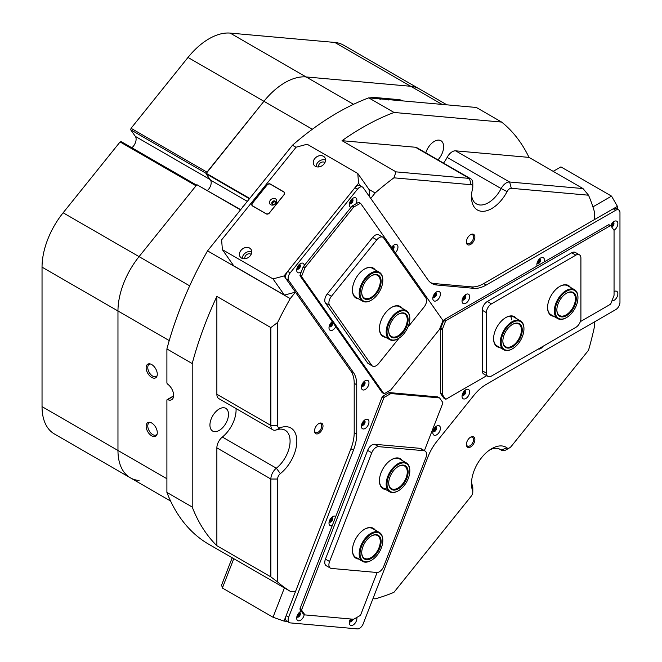 <?xml version="1.0" encoding="UTF-8"?>
<svg xmlns="http://www.w3.org/2000/svg" width="662" height="662" viewBox="0 0 662 662"><rect width="100%" height="100%" fill="white"/><g stroke="black" fill="none" stroke-linecap="round" stroke-linejoin="round"><path stroke-width="0.99" d="M242.606 207.256A1.192 0.687 -60 0 1 242.83 206.718A1.192 0.687 -60 0 1 243.599 206.031M157.126 434.115A7.042 4.063 60 0 1 156.265 434.951A7.042 4.063 60 0 1 152.74 434.603A7.042 4.063 60 0 1 148.147 428.397A7.042 4.063 60 0 1 149.223 422.761A7.042 4.063 60 0 1 150.382 422.43M157.126 375.66A7.042 4.063 60 0 1 156.265 376.496A7.042 4.063 60 0 1 152.74 376.148A7.042 4.063 60 0 1 148.147 369.942A7.042 4.063 60 0 1 149.223 364.307A7.042 4.063 60 0 1 150.382 363.976M470.632 437.143L470.632 437.143A5.999 3.459 120 0 0 466.387 444.483A5.999 3.459 120 0 0 470.632 446.933A5.999 3.459 120 0 0 474.869 439.593A5.999 3.459 120 0 0 470.632 437.143M466.404 444.086A5.073 2.929 120 0 0 467.438 446.056A5.073 2.929 120 0 0 469.979 445.799A5.073 2.929 120 0 0 473.289 441.331A5.073 2.929 120 0 0 472.511 437.268A5.073 2.929 120 0 0 470.293 437.359M470.632 234.654L470.632 234.654A5.999 3.459 120 0 0 466.387 242.002A5.999 3.459 120 0 0 470.632 244.443A5.999 3.459 120 0 0 474.869 237.104A5.999 3.459 120 0 0 470.632 234.654M466.404 241.597A5.073 2.929 120 0 0 467.438 243.566A5.073 2.929 120 0 0 469.979 243.318A5.073 2.929 120 0 0 473.289 238.85A5.073 2.929 120 0 0 472.511 234.787A5.073 2.929 120 0 0 470.293 234.869M318.77 423.581L318.77 423.581A5.999 3.459 120 0 0 314.524 430.921A5.999 3.459 120 0 0 318.77 433.37A5.999 3.459 120 0 0 323.006 426.022A5.999 3.459 120 0 0 318.77 423.581M314.541 430.523A5.073 2.929 120 0 0 315.575 432.485A5.073 2.929 120 0 0 318.116 432.236A5.073 2.929 120 0 0 321.426 427.768A5.073 2.929 120 0 0 320.648 423.705A5.073 2.929 120 0 0 318.422 423.788M329.196 521.648A2.416 1.398 120 0 0 330.264 521.466A2.416 1.398 120 0 0 331.803 519.455A2.416 1.398 120 0 0 331.596 517.485M329.345 521.11A1.969 1.134 120 0 0 329.949 520.92A1.969 1.134 120 0 0 331.207 517.891M392.624 248.871A2.416 1.398 120 0 0 392.971 245.817M392.235 248.324A1.969 1.134 120 0 0 392.583 246.223M329.196 326.333A2.416 1.398 120 0 0 330.264 326.151A2.416 1.398 120 0 0 331.803 324.14A2.416 1.398 120 0 0 331.596 322.171M329.345 325.787A1.969 1.134 120 0 0 329.949 325.605A1.969 1.134 120 0 0 331.207 322.576M537.056 263.062A2.416 1.398 120 0 0 538.123 262.88A2.416 1.398 120 0 0 539.671 260.869A2.416 1.398 120 0 0 539.456 258.908M537.213 262.524A1.969 1.134 120 0 0 537.809 262.334A1.969 1.134 120 0 0 539.067 259.305M285.016 82.593A59.654 34.441 -60 0 1 306.109 76.941L410.73 86.283A59.654 34.441 -60 0 1 419.468 88.981A59.654 34.441 120 0 0 410.73 86.283L306.109 76.941A59.654 34.441 120 0 0 263.923 101.294A59.654 34.441 -60 0 1 285.016 82.593M372.946 598.68L375.139 598.87A256.533 148.106 120 0 0 393.898 592.374L471.112 496.318A4.775 2.756 120 0 0 472.8 491.974A4.775 2.756 120 0 0 472.61 490.79A28.64 16.533 -60 0 1 471.476 483.74A28.64 16.533 -60 0 1 491.725 448.662L491.725 448.662A28.64 16.533 -60 0 1 507.067 447.926A4.775 2.756 120 0 0 509.624 447.81L509.624 447.81A4.775 2.756 120 0 0 511.312 446.312L588.518 350.256A256.533 148.106 120 0 0 594.65 325.795L594.65 321.798M471.551 481.655A23.865 13.778 120 0 0 472.42 485.718A9.549 5.511 -60 0 1 472.8 488.076L472.8 491.974M506.248 449.755L509.624 447.81L506.248 449.755A9.549 5.511 -60 0 1 501.473 450.226A9.549 5.511 -60 0 1 501.134 450.003A23.865 13.778 120 0 0 500.282 449.432A23.865 13.778 120 0 0 489.954 449.771M471.551 194.802A23.865 13.778 120 0 0 476.417 203.904A23.865 13.778 120 0 0 501.134 188.579L447.14 157.399A9.549 5.511 -60 0 1 452.254 151.739A9.549 5.511 -60 0 1 455.63 150.837L509.624 182.009L583.007 188.571L529.012 157.391A256.533 148.106 120 0 0 501.647 122.081L394.055 112.466A256.533 148.106 120 0 0 342.039 140.692L396.033 171.863L469.424 178.417A9.549 5.511 -60 0 1 470.823 178.856A9.549 5.511 -60 0 1 472.8 183.225L472.8 187.123A4.775 2.756 120 0 0 471.112 184.715L393.898 177.821A256.533 148.106 120 0 0 375.139 192.981L370.753 198.435M507.067 191.591L501.134 188.579A9.549 5.511 -60 0 1 506.248 182.919A9.549 5.511 -60 0 1 509.624 182.009L511.312 188.306A4.775 2.756 120 0 0 507.067 191.591A28.64 16.533 -60 0 1 484.675 211.178A28.64 16.533 -60 0 1 471.476 196.879A28.64 16.533 -60 0 1 472.61 188.513A4.775 2.756 120 0 0 472.8 187.123M433.014 296.94A2.416 1.398 120 0 0 434.082 296.758A2.416 1.398 120 0 0 435.621 294.747A2.416 1.398 120 0 0 435.414 292.778M433.163 296.394A1.969 1.134 120 0 0 433.767 296.212A1.969 1.134 120 0 0 435.025 293.183M462.233 299.547A2.416 1.398 120 0 0 463.309 299.365A2.416 1.398 120 0 0 464.848 297.354A2.416 1.398 120 0 0 464.641 295.384M462.39 299.009A1.969 1.134 120 0 0 462.995 298.819A1.969 1.134 120 0 0 464.244 295.79M462.233 394.809A2.416 1.398 120 0 0 463.309 394.626A2.416 1.398 120 0 0 464.848 392.616A2.416 1.398 120 0 0 464.641 390.646M462.39 394.262A1.969 1.134 120 0 0 462.995 394.08A1.969 1.134 120 0 0 464.244 391.052M433.014 431.169A2.416 1.398 120 0 0 434.082 430.979A2.416 1.398 120 0 0 435.621 428.976A2.416 1.398 120 0 0 435.414 427.007M433.163 430.623A1.969 1.134 120 0 0 433.767 430.432A1.969 1.134 120 0 0 435.025 427.412M361.568 424.781A2.416 1.398 120 0 0 362.635 424.599A2.416 1.398 120 0 0 364.183 422.588A2.416 1.398 120 0 0 363.968 420.627M361.725 424.243A1.969 1.134 120 0 0 362.321 424.052A1.969 1.134 120 0 0 363.579 421.024M361.568 385.814A2.416 1.398 120 0 0 362.635 385.632A2.416 1.398 120 0 0 364.183 383.621A2.416 1.398 120 0 0 363.968 381.651M361.725 385.276A1.969 1.134 120 0 0 362.321 385.085A1.969 1.134 120 0 0 363.579 382.057M151.714 364.563A7.878 4.551 -120 0 0 149.728 363.835A7.878 4.551 -120 0 0 146.236 368.999A7.878 4.551 -120 0 0 151.714 377.431A7.878 4.551 -120 0 0 156.919 376.297A7.878 4.551 -120 0 0 151.714 364.563M151.714 423.018A7.878 4.551 -120 0 0 149.728 422.29A7.878 4.551 -120 0 0 146.236 427.453A7.878 4.551 -120 0 0 151.714 435.877A7.878 4.551 -120 0 0 156.919 434.752A7.878 4.551 -120 0 0 151.714 423.018M219.213 408.992A13.124 7.58 -60 0 1 225.775 408.338A13.124 7.58 -60 0 1 227.786 418.856A13.124 7.58 -60 0 1 219.213 430.424A13.124 7.58 -60 0 1 212.651 431.07A13.124 7.58 -60 0 1 210.64 420.552A13.124 7.58 -60 0 1 219.213 408.992M425.798 152.856A13.124 7.58 -60 0 1 434.355 141.354A13.124 7.58 -60 0 1 440.917 140.7A13.124 7.58 -60 0 1 437.946 159.873M169.24 340.591L42.037 267.15A59.654 34.441 -60 0 1 63.13 212.792L120.079 141.941L196.01 185.782L139.061 256.633A59.654 34.441 120 0 0 117.968 310.991L117.968 450.483A59.654 34.441 120 0 0 130.323 477.79A59.654 34.441 -60 0 1 117.968 450.483L117.968 310.991A59.654 34.441 -60 0 1 139.061 256.633L196.887 184.69L240.67 209.672M249.433 198.766L206.006 173.692L210.516 180.114A7.158 4.129 -60 0 1 207.421 190.474M206.006 173.692L263.923 101.294L206.974 172.145L131.043 128.304L130.728 129.818L135.371 136.413A7.754 4.477 -60 0 1 131.87 147.775M371.845 98.133L371.746 98.075A2.507 0.53 -158.8 0 1 370.943 97.306A2.507 0.53 -158.8 0 1 371.506 97.19L399.277 99.672A2.507 0.53 -158.8 0 1 402.579 100.831L402.678 100.889M375.139 192.981L368.999 189.431M296.03 147.303L292.463 145.243L207.554 250.865L290.237 298.603A256.533 148.106 120 0 0 277.61 322.485L277.61 425.434A4.775 2.756 120 0 0 280.357 427.677A28.64 16.533 -60 0 1 296.833 441.14A28.64 16.533 -60 0 1 280.357 473.62A4.775 2.756 120 0 0 277.61 479.031L277.61 581.981A256.533 148.106 120 0 0 290.237 591.29L295.426 591.754L284.031 621.105L273.017 617.241L222.391 588.013L221.605 585.059L232.188 557.776M360.393 185.84L358.564 183.233L357.77 173.461L307.151 144.233L296.129 147.187L221.605 239.901L222.391 249.673L273.017 278.901L284.031 275.946L295.426 292.149L290.237 298.603M290.237 591.29L207.554 543.552A256.533 148.106 -60 0 1 166.898 492.412L192.212 507.018A256.533 148.106 120 0 0 216.863 545.711L270.857 576.883L270.857 479.031A9.549 5.511 -60 0 1 276.352 468.208A23.865 13.778 120 0 0 289.335 447.305A23.865 13.778 120 0 0 285.14 430.217A23.865 13.778 120 0 0 276.352 429.919A9.549 5.511 -60 0 1 272.835 429.803A9.549 5.511 -60 0 1 270.857 425.434L270.857 327.582L216.863 296.411A256.533 148.106 120 0 0 192.212 363.562L192.212 507.018M553.192 171.35L560.904 166.898L611.531 196.126L617.431 206.354L594.65 219.503L594.65 212.585A256.533 148.106 120 0 0 588.518 195.207L511.312 188.306M206.097 173.237L249.715 198.418M240.505 209.871L196.887 184.69M393.898 177.821L396.033 171.863M292.463 145.243A256.533 148.106 -60 0 1 368.742 97.86L394.055 112.466M270.857 327.582L277.61 322.485M192.212 363.562L166.898 348.948A256.533 148.106 -60 0 1 207.554 250.865M277.61 581.981L270.857 576.883M583.007 188.571L588.518 195.207M368.742 97.86L476.334 107.467L501.647 122.081M277.61 479.031L270.857 479.031L216.863 447.86L216.863 545.711M216.863 447.86A9.549 5.511 -60 0 1 222.358 437.036L276.352 468.208L280.357 473.62M236.036 408.562A23.865 13.778 -60 0 1 222.358 437.036M272.835 429.803L218.841 398.632A9.549 5.511 -60 0 1 216.863 394.262L270.857 425.434L277.61 425.434M216.863 296.411L216.863 394.262M471.112 184.715L469.424 178.417L415.43 147.245L342.039 140.692M415.43 147.245A9.549 5.511 -60 0 1 416.82 147.676L470.823 178.856M447.14 157.399A23.865 13.778 -60 0 1 443.54 163.1M529.012 157.391L455.63 150.837M173.61 396.19L167.651 399.633A1.192 0.687 -120 0 0 167.147 399.625A1.192 0.687 -120 0 0 166.898 400.171L166.898 492.412M166.898 348.948L166.898 382.735A1.192 0.687 -120 0 0 167.651 384.142A9.549 5.511 -120 0 1 173.27 392.549A9.549 5.511 -120 0 1 171.673 399.716A9.549 5.511 -120 0 1 167.651 399.633M384.961 99.308L384.316 98.597L386.327 99.424M386.087 99.408L384.39 98.646L385.085 99.317M384.39 98.646L384.597 99.093M383.795 99.201L381.527 98.365L383.902 99.068L382.644 98.464L383.372 98.53L384.432 99.259M381.213 98.969L379.674 98.199L380.402 98.266L381.453 98.994M378.755 98.754L378.259 98.059L380.65 99.159M378.457 98.588L378.242 98.108M402.604 100.881L402.422 100.773A2.267 0.48 21.2 0 0 399.434 99.73L371.523 97.231A2.267 0.48 21.2 0 0 371.01 97.339A2.267 0.48 21.2 0 0 371.738 98.034L371.92 98.141M377.406 98.828L377.787 98.506L376.579 97.926L378.366 98.712M386.724 99.466L386.227 98.77L388.611 99.871M386.418 99.3L386.203 98.82M389.446 99.705L388.9 99.548M388.867 99.623L387.907 98.936L388.635 99.002L389.686 99.73M390.969 99.838L390.042 99.11L391.681 99.846L390.886 99.184L392.632 99.987M392.376 99.97L391.896 99.921M391.581 99.896L390.497 99.391L391.077 99.854M393.427 100.061L392.5 99.333L394.138 100.07L393.352 99.408L395.09 100.21M394.833 100.185L393.725 99.672L394.362 100.144M394.039 100.119L393.534 100.07M395.893 100.285L394.957 99.548L397.548 100.425M397.291 100.409L396.182 99.896L396.819 100.367M396.497 100.334L396 100.293M378.118 98.696L377.613 98.514M378.416 98.696L378.217 98.166M380.112 98.853L380.609 99.267M380.435 99.126L378.35 98.108L378.714 98.729M378.35 98.108L379.665 99.06M384.473 99.151L384.274 98.712M386.376 99.408L386.186 98.878M388.081 99.557L388.569 99.979M388.395 99.838L386.31 98.82L386.682 99.441M386.31 98.82L387.626 99.772M619.963 212.684A5.966 3.442 120 0 0 619.4 210.574A5.966 3.442 120 0 0 618.73 209.953A5.966 3.442 120 0 0 615.743 210.251L486.181 285.049A34.598 19.976 -60 0 1 473.951 288.334L436.937 285.024A34.598 19.976 -60 0 1 431.872 283.46A34.598 19.976 -60 0 1 427.983 279.852L363.198 187.694A5.966 3.442 120 0 0 362.528 187.073A5.966 3.442 120 0 0 357.439 189.233L290.221 272.86A5.966 3.442 120 0 0 288.673 280.407L353.458 372.565A34.598 19.976 -60 0 1 356.735 384.796L356.735 434.156A34.598 19.976 -60 0 1 353.458 450.168L288.673 617.133A5.966 3.442 120 0 0 289.344 622.628A5.966 3.442 120 0 0 290.221 622.892L357.439 628.9A5.966 3.442 120 0 0 363.198 623.786L427.983 456.83A34.598 19.976 -60 0 1 436.937 441.314L473.951 395.272A34.598 19.976 -60 0 1 486.181 384.423L615.743 309.617A5.966 3.442 120 0 0 619.963 302.319L619.963 212.684M361.882 389.215A5.37 3.103 120 0 0 367.071 387.824A5.37 3.103 120 0 0 368.461 381.031A5.37 3.103 120 0 0 365.167 380.741A5.37 3.103 120 0 0 361.369 387.311A5.37 3.103 120 0 0 361.882 389.215M361.551 385.888A2.623 1.514 120 0 0 361.618 386.004A2.623 1.514 120 0 0 361.915 386.277A2.623 1.514 120 0 0 364.357 385.052A2.623 1.514 120 0 0 364.836 381.999A2.623 1.514 120 0 0 364.539 381.726A2.623 1.514 120 0 0 364.026 381.602M361.659 386.045A2.623 1.514 120 0 0 363.926 384.457A2.623 1.514 120 0 0 364.249 381.66A2.623 1.514 120 0 0 364.216 381.618M361.882 428.182A5.37 3.103 120 0 0 367.071 426.791A5.37 3.103 120 0 0 368.461 419.998A5.37 3.103 120 0 0 365.167 419.708A5.37 3.103 120 0 0 361.369 426.278A5.37 3.103 120 0 0 361.882 428.182M361.551 424.855A2.623 1.514 120 0 0 361.618 424.971A2.623 1.514 120 0 0 361.915 425.244A2.623 1.514 120 0 0 364.357 424.019A2.623 1.514 120 0 0 364.836 420.966A2.623 1.514 120 0 0 364.539 420.693A2.623 1.514 120 0 0 364.026 420.577M361.659 425.012A2.623 1.514 120 0 0 363.926 423.423A2.623 1.514 120 0 0 364.249 420.627A2.623 1.514 120 0 0 364.216 420.585M613.98 230.268A5.37 3.103 120 0 0 617.323 226.181A5.37 3.103 120 0 0 617.348 221.745A5.37 3.103 120 0 0 614.055 221.456A5.37 3.103 120 0 0 610.712 225.709M611.721 227.041A2.623 1.514 120 0 0 613.616 225.121A2.623 1.514 120 0 0 613.724 222.722A2.623 1.514 120 0 0 613.434 222.449A2.623 1.514 120 0 0 612.913 222.324M611.398 226.586A2.623 1.514 120 0 0 613.103 224.6A2.623 1.514 120 0 0 613.136 222.374A2.623 1.514 120 0 0 613.103 222.333M611.928 300.838A5.37 3.103 120 0 0 616.645 297.701A5.37 3.103 120 0 0 617.348 291.892A5.37 3.103 120 0 0 614.055 291.594M544.189 261.937A5.37 3.103 120 0 0 543.949 258.279A5.37 3.103 120 0 0 540.655 257.99A5.37 3.103 120 0 0 536.857 264.56A5.37 3.103 120 0 0 537.122 266.016M537.039 263.137A2.623 1.514 120 0 0 537.105 263.253A2.623 1.514 120 0 0 537.403 263.526A2.623 1.514 120 0 0 539.844 262.301A2.623 1.514 120 0 0 540.324 259.247A2.623 1.514 120 0 0 540.027 258.974A2.623 1.514 120 0 0 539.505 258.859M537.139 263.294A2.623 1.514 120 0 0 539.414 261.705A2.623 1.514 120 0 0 539.737 258.908A2.623 1.514 120 0 0 539.704 258.867M538.322 349.015A5.37 3.103 120 0 0 542.989 346.317M462.548 302.948A5.37 3.103 120 0 0 467.736 301.558A5.37 3.103 120 0 0 469.126 294.764A5.37 3.103 120 0 0 465.841 294.474A5.37 3.103 120 0 0 462.043 301.045A5.37 3.103 120 0 0 462.548 302.948M462.217 299.621A2.623 1.514 120 0 0 462.291 299.737A2.623 1.514 120 0 0 462.589 300.01A2.623 1.514 120 0 0 465.03 298.785A2.623 1.514 120 0 0 465.51 295.732A2.623 1.514 120 0 0 465.212 295.459A2.623 1.514 120 0 0 464.691 295.343M462.324 299.778A2.623 1.514 120 0 0 464.6 298.19A2.623 1.514 120 0 0 464.914 295.393A2.623 1.514 120 0 0 464.881 295.351M433.329 300.333A5.37 3.103 120 0 0 438.509 298.943A5.37 3.103 120 0 0 439.899 292.157A5.37 3.103 120 0 0 436.614 291.859A5.37 3.103 120 0 0 432.816 298.438A5.37 3.103 120 0 0 433.329 300.333M432.998 297.006A2.623 1.514 120 0 0 433.064 297.122A2.623 1.514 120 0 0 433.362 297.395A2.623 1.514 120 0 0 435.803 296.171A2.623 1.514 120 0 0 436.283 293.125A2.623 1.514 120 0 0 435.985 292.852A2.623 1.514 120 0 0 435.464 292.728M433.097 297.172A2.623 1.514 120 0 0 435.373 295.583A2.623 1.514 120 0 0 435.687 292.786A2.623 1.514 120 0 0 435.654 292.736M350.463 618.978A5.37 3.103 120 0 0 349.288 622.826A5.37 3.103 120 0 0 349.801 624.729A5.37 3.103 120 0 0 354.493 623.894A5.37 3.103 120 0 0 356.777 617.472M349.47 621.403A2.623 1.514 120 0 0 349.536 621.519A2.623 1.514 120 0 0 349.834 621.792A2.623 1.514 120 0 0 352.904 619.193M349.569 621.56A2.623 1.514 120 0 0 352.225 619.136M301.318 611.175A5.37 3.103 120 0 0 300.482 611.556A5.37 3.103 120 0 0 296.684 618.126A5.37 3.103 120 0 0 297.188 620.029A5.37 3.103 120 0 0 301.177 619.847A5.37 3.103 120 0 0 304.23 614.452M296.857 616.703A2.623 1.514 120 0 0 296.932 616.818A2.623 1.514 120 0 0 297.221 617.092A2.623 1.514 120 0 0 299.671 615.867A2.623 1.514 120 0 0 300.143 612.813A2.623 1.514 120 0 0 299.853 612.54A2.623 1.514 120 0 0 299.332 612.424M296.965 616.86A2.623 1.514 120 0 0 299.232 615.271A2.623 1.514 120 0 0 299.555 612.474A2.623 1.514 120 0 0 299.522 612.433M335.766 516.509A5.37 3.103 120 0 0 332.796 516.575A5.37 3.103 120 0 0 328.997 523.146A5.37 3.103 120 0 0 329.51 525.049A5.37 3.103 120 0 0 332.233 525.611M329.18 521.722A2.623 1.514 120 0 0 329.246 521.838A2.623 1.514 120 0 0 329.544 522.111A2.623 1.514 120 0 0 331.985 520.886A2.623 1.514 120 0 0 332.465 517.833A2.623 1.514 120 0 0 332.167 517.56A2.623 1.514 120 0 0 331.645 517.436M329.279 521.879A2.623 1.514 120 0 0 331.554 520.291A2.623 1.514 120 0 0 331.869 517.494A2.623 1.514 120 0 0 331.836 517.452M433.329 434.562A5.37 3.103 120 0 0 438.509 433.171A5.37 3.103 120 0 0 439.899 426.378A5.37 3.103 120 0 0 436.614 426.088A5.37 3.103 120 0 0 432.816 432.667A5.37 3.103 120 0 0 433.329 434.562M432.998 431.235A2.623 1.514 120 0 0 433.064 431.351A2.623 1.514 120 0 0 433.362 431.624A2.623 1.514 120 0 0 435.803 430.399A2.623 1.514 120 0 0 436.283 427.354A2.623 1.514 120 0 0 435.985 427.081A2.623 1.514 120 0 0 435.464 426.957M433.097 431.392A2.623 1.514 120 0 0 435.373 429.803A2.623 1.514 120 0 0 435.687 427.007A2.623 1.514 120 0 0 435.654 426.965M462.548 398.201A5.37 3.103 120 0 0 467.736 396.811A5.37 3.103 120 0 0 469.126 390.026A5.37 3.103 120 0 0 465.841 389.728A5.37 3.103 120 0 0 462.043 396.306A5.37 3.103 120 0 0 462.548 398.201M462.217 394.875A2.623 1.514 120 0 0 462.291 394.991A2.623 1.514 120 0 0 462.589 395.264A2.623 1.514 120 0 0 465.03 394.039A2.623 1.514 120 0 0 465.51 390.994A2.623 1.514 120 0 0 465.212 390.721A2.623 1.514 120 0 0 464.691 390.597M462.324 395.04A2.623 1.514 120 0 0 464.6 393.451A2.623 1.514 120 0 0 464.914 390.654A2.623 1.514 120 0 0 464.881 390.605M304.263 265.512A5.37 3.103 120 0 0 303.767 263.881A5.37 3.103 120 0 0 300.482 263.584A5.37 3.103 120 0 0 296.684 270.162A5.37 3.103 120 0 0 297.188 272.065A5.37 3.103 120 0 0 301.318 271.759M296.857 268.739A2.623 1.514 120 0 0 296.932 268.855A2.623 1.514 120 0 0 297.221 269.128A2.623 1.514 120 0 0 299.671 267.903A2.623 1.514 120 0 0 300.143 264.85A2.623 1.514 120 0 0 299.853 264.577A2.623 1.514 120 0 0 299.332 264.452M296.965 268.896A2.623 1.514 120 0 0 299.232 267.307A2.623 1.514 120 0 0 299.555 264.51A2.623 1.514 120 0 0 299.522 264.469M355.875 203.896A5.37 3.103 120 0 0 356.371 198.435A5.37 3.103 120 0 0 353.086 198.145A5.37 3.103 120 0 0 349.288 204.715A5.37 3.103 120 0 0 349.801 206.618A5.37 3.103 120 0 0 350.984 207.388M349.47 203.292A2.623 1.514 120 0 0 349.536 203.408A2.623 1.514 120 0 0 349.834 203.681A2.623 1.514 120 0 0 352.275 202.456A2.623 1.514 120 0 0 352.755 199.411A2.623 1.514 120 0 0 352.457 199.13A2.623 1.514 120 0 0 351.936 199.014M349.569 203.449A2.623 1.514 120 0 0 351.845 201.86A2.623 1.514 120 0 0 352.159 199.063A2.623 1.514 120 0 0 352.126 199.022M332.233 321.624A5.37 3.103 120 0 0 328.997 327.831A5.37 3.103 120 0 0 329.51 329.726A5.37 3.103 120 0 0 335.766 326.647M329.18 326.399A2.623 1.514 120 0 0 329.246 326.515A2.623 1.514 120 0 0 329.544 326.788A2.623 1.514 120 0 0 331.985 325.563A2.623 1.514 120 0 0 332.465 322.518A2.623 1.514 120 0 0 332.167 322.245A2.623 1.514 120 0 0 331.645 322.121M329.279 326.565A2.623 1.514 120 0 0 331.554 324.976A2.623 1.514 120 0 0 331.869 322.179A2.623 1.514 120 0 0 331.836 322.129M395.355 252.768A5.37 3.103 120 0 0 397.457 245.197A5.37 3.103 120 0 0 394.171 244.899A5.37 3.103 120 0 0 391.639 247.48M393.104 249.557A2.623 1.514 120 0 0 393.84 246.165A2.623 1.514 120 0 0 393.542 245.892A2.623 1.514 120 0 0 393.021 245.768M392.698 248.978A2.623 1.514 120 0 0 393.245 245.825A2.623 1.514 120 0 0 393.211 245.784M473.951 288.334L471.418 286.869A34.598 19.976 120 0 0 483.657 283.593L613.211 208.787A5.966 3.442 -60 0 1 616.198 208.497L618.73 209.953M289.344 622.628L286.812 621.163A5.966 3.442 -60 0 1 286.141 615.668L350.926 448.712A34.598 19.976 120 0 0 354.203 432.691L356.735 434.156M356.735 384.796L354.203 383.339L354.203 432.691M354.203 383.339A34.598 19.976 120 0 0 350.926 371.109L286.141 278.942A5.966 3.442 -60 0 1 287.689 271.395L354.906 187.776A5.966 3.442 -60 0 1 360.004 185.608L362.528 187.073M430.648 282.649A34.598 19.976 120 0 0 434.404 283.559L436.937 285.024M471.418 286.869L434.404 283.559M424.4 450.632L442.737 403.381A1.192 0.687 120 0 0 442.737 402.405L439.684 398.061A1.192 0.687 120 0 0 439.543 397.936A1.192 0.687 120 0 0 439.369 397.887L391.027 393.567A1.192 0.687 120 0 0 390.605 393.675L384.498 397.2A1.192 0.687 120 0 0 383.77 398.11L301.781 609.429A1.192 0.687 120 0 0 301.781 610.405L304.834 614.75A1.192 0.687 120 0 0 304.967 614.874A1.192 0.687 120 0 0 305.141 614.924L353.483 619.243A1.192 0.687 120 0 0 353.905 619.136L360.012 615.61A1.192 0.687 120 0 0 360.74 614.7L377.117 572.498M303.453 613.955A1.192 0.687 -60 0 1 303.279 613.897A1.192 0.687 -60 0 1 303.146 613.773L300.093 609.429A1.192 0.687 -60 0 1 300.093 608.461L301.781 609.429M383.77 398.11L382.082 397.134L300.093 608.461M382.082 397.134A1.192 0.687 -60 0 1 382.81 396.232L388.917 392.707A1.192 0.687 -60 0 1 389.339 392.591L391.027 393.567M439.369 397.887L437.681 396.91L389.339 392.591M358.564 559.042A17.303 9.988 -60 0 1 358.547 559.042A17.303 9.988 -60 0 1 352.432 550.337A17.303 9.988 -60 0 1 364.663 529.153A17.303 9.988 -60 0 1 370.778 527.515A17.303 9.988 -60 0 1 375.271 530.113M371.2 560.441A16.707 9.64 -60 0 1 370.993 560.565A16.707 9.64 -60 0 1 362.635 561.393A16.707 9.64 -60 0 1 367.749 535.682A16.707 9.64 -60 0 1 379.343 532.463L372.59 528.566A16.707 9.64 120 0 0 370.149 527.813A16.707 9.64 120 0 0 364.448 529.277M352.432 550.089A16.707 9.64 120 0 0 355.891 557.495A16.707 9.64 120 0 0 358.332 558.256M385.565 489.458A17.303 9.988 -60 0 1 385.541 489.458A17.303 9.988 -60 0 1 379.425 480.753A17.303 9.988 -60 0 1 391.664 459.569A17.303 9.988 -60 0 1 397.779 457.93A17.303 9.988 -60 0 1 402.264 460.529M398.201 490.856A16.707 9.64 -60 0 1 397.986 490.981A16.707 9.64 -60 0 1 389.637 491.808A16.707 9.64 -60 0 1 387.56 489.772A16.707 9.64 -60 0 1 390.961 470.442A16.707 9.64 -60 0 1 406.344 462.879L399.591 458.981A16.707 9.64 120 0 0 397.142 458.228A16.707 9.64 120 0 0 391.449 459.693M379.434 480.504A16.707 9.64 120 0 0 382.884 487.919A16.707 9.64 120 0 0 385.334 488.672M330.379 568.104L326.25 565.72A7.158 4.129 -60 0 1 325.439 559.125L329.577 561.517A7.158 4.129 120 0 0 330.379 568.104A7.158 4.129 120 0 0 331.43 568.435L376.802 572.481A7.158 4.129 120 0 0 383.72 566.349L425.906 457.624A7.158 4.129 120 0 0 425.095 451.037A7.158 4.129 120 0 0 424.052 450.714L378.681 446.66A7.158 4.129 120 0 0 371.763 452.791L329.577 561.517M371.763 452.791L367.625 450.408L325.439 559.125M367.625 450.408A7.158 4.129 -60 0 1 374.543 444.268L378.681 446.66M424.052 450.714L419.915 448.323L374.543 444.268M419.915 448.323A7.158 4.129 -60 0 1 420.966 448.646L425.095 451.037M296.874 616.628A2.416 1.398 120 0 0 297.089 616.678A2.416 1.398 120 0 0 299.241 615.015A2.416 1.398 120 0 0 299.282 612.474M349.486 621.328A2.416 1.398 120 0 0 349.702 621.378A2.416 1.398 120 0 0 352.101 619.119M287.209 621.395L284.031 621.105M233.769 558.687L222.391 588.013M273.017 617.241L284.395 587.914M349.635 620.791A1.969 1.134 120 0 0 351.456 619.061M297.031 616.09A1.969 1.134 120 0 0 298.612 614.866A1.969 1.134 120 0 0 298.885 612.88M374.08 556.411A13.72 7.919 -60 0 1 361.709 552.778A13.72 7.919 -60 0 1 368.751 537.941A13.72 7.919 -60 0 1 371.415 535.972A13.72 7.919 -60 0 1 381.022 540.076A13.72 7.919 -60 0 1 374.08 556.411M361.717 552.53A13.124 7.58 120 0 0 364.431 558.298A13.124 7.58 120 0 0 373.542 555.766A13.124 7.58 120 0 0 377.555 535.566A13.124 7.58 120 0 0 371.2 536.096M374.543 558.016A16.111 9.301 120 0 0 382.802 540.597A16.111 9.301 120 0 0 368.287 536.328A16.111 9.301 120 0 0 360.136 555.509A16.111 9.301 120 0 0 371.415 560.325A16.111 9.301 120 0 0 374.543 558.016M379.343 532.463A16.707 9.64 -60 0 1 382.802 540.109A16.707 9.64 -60 0 1 382.802 540.357M389.844 487.803A13.72 7.919 -60 0 1 388.71 483.194A13.72 7.919 -60 0 1 398.408 466.387A13.72 7.919 -60 0 1 406.973 467.38A13.72 7.919 -60 0 1 402.968 484.841A13.72 7.919 -60 0 1 389.844 487.803M388.71 482.946A13.124 7.58 120 0 0 389.794 487.116A13.124 7.58 120 0 0 391.424 488.713A13.124 7.58 120 0 0 403.514 482.772A13.124 7.58 120 0 0 406.178 467.579A13.124 7.58 120 0 0 404.548 465.982A13.124 7.58 120 0 0 398.201 466.511M388.354 489.574A16.111 9.301 120 0 0 398.408 490.741A16.111 9.301 120 0 0 409.803 471.013A16.111 9.301 120 0 0 408.462 465.601A16.111 9.301 120 0 0 393.054 469.068A16.111 9.301 120 0 0 388.354 489.574M406.344 462.879A16.707 9.64 -60 0 1 408.413 464.914A16.707 9.64 -60 0 1 409.803 470.525A16.707 9.64 -60 0 1 409.803 470.773M611.307 226.462A2.416 1.398 120 0 0 613.235 223.392A2.416 1.398 120 0 0 612.855 222.374M610.935 225.932A1.969 1.134 120 0 0 612.607 223.392A1.969 1.134 120 0 0 612.466 222.78M592.912 206.875L611.531 196.126M617.431 206.354L617.431 209.209M275.665 202.638A1.821 1.432 -35.1 0 0 272.678 202.233A1.821 1.432 -35.1 0 0 273.075 204.459M275.392 203.3A1.49 1.175 -35.1 0 0 273.207 202.34A1.49 1.175 -35.1 0 0 273.787 204.426M349.486 203.217A2.416 1.398 120 0 0 351.406 202.282A2.416 1.398 120 0 0 351.886 199.063M349.635 202.68A1.969 1.134 120 0 0 350.934 201.877A1.969 1.134 120 0 0 351.497 199.469M296.874 268.664A2.416 1.398 120 0 0 298.802 267.729A2.416 1.398 120 0 0 299.282 264.502M297.031 268.127A1.969 1.134 120 0 0 298.33 267.316A1.969 1.134 120 0 0 298.885 264.908M323.42 156.257A6.595 5.197 -35.1 0 0 314.723 158.59A6.595 5.197 -35.1 0 0 315.352 166.303A6.595 5.197 -35.1 0 0 324.049 163.969A6.595 5.197 -35.1 0 0 323.42 156.257M323.412 156.298A6.562 5.172 -35.1 0 0 315.526 157.779A6.562 5.172 -35.1 0 0 314.028 165.07A6.562 5.172 -35.1 0 0 315.377 166.294A6.562 5.172 -35.1 0 0 323.263 164.805A6.562 5.172 -35.1 0 0 324.769 157.523A6.562 5.172 -35.1 0 0 323.412 156.298M325.538 160.014A6.562 5.172 -35.1 0 0 319.274 161.123A6.562 5.172 -35.1 0 0 316.113 166.634M324.943 162.546A3.939 3.103 -35.1 0 0 324.67 162.364A3.939 3.103 -35.1 0 0 320.3 162.943A3.939 3.103 -35.1 0 0 318.695 166.932M249.624 248.06A6.595 5.197 -35.1 0 0 240.927 250.393A6.595 5.197 -35.1 0 0 241.556 258.106A6.595 5.197 -35.1 0 0 250.253 255.772A6.595 5.197 -35.1 0 0 249.624 248.06M249.615 248.101A6.562 5.172 -35.1 0 0 241.729 249.591A6.562 5.172 -35.1 0 0 240.232 256.873A6.562 5.172 -35.1 0 0 241.58 258.097A6.562 5.172 -35.1 0 0 249.466 256.608A6.562 5.172 -35.1 0 0 250.972 249.326A6.562 5.172 -35.1 0 0 249.615 248.101M251.742 251.817A6.562 5.172 -35.1 0 0 245.478 252.925A6.562 5.172 -35.1 0 0 242.317 258.445M251.146 254.349A3.939 3.103 -35.1 0 0 250.873 254.167A3.939 3.103 -35.1 0 0 246.504 254.746A3.939 3.103 -35.1 0 0 244.899 258.734M222.391 249.673L233.785 265.876L284.403 295.103L273.017 278.901M284.031 275.946L358.564 183.233M357.77 173.461L369.156 189.663L369.752 197.019M266.223 213.892A2.383 1.878 -35.1 0 0 269.368 213.048L284.13 194.686A2.383 1.878 -35.1 0 0 284.395 192.344A2.383 1.878 -35.1 0 0 283.907 191.897L270.237 184.003A2.383 1.878 -35.1 0 0 267.084 184.847L252.33 203.209A2.383 1.878 -35.1 0 0 252.065 205.559A2.383 1.878 -35.1 0 0 252.553 205.998L266.223 213.892M295.426 292.149L284.403 295.103M573.309 292.463A13.72 7.919 -60 0 1 573.532 308.178A13.72 7.919 -60 0 1 559.812 316.353A13.72 7.919 -60 0 1 556.858 310.006A13.72 7.919 -60 0 1 566.556 293.208A13.72 7.919 -60 0 1 573.309 292.463M556.858 309.766A13.124 7.58 120 0 0 559.572 315.534A13.124 7.58 120 0 0 559.68 315.592A13.124 7.58 120 0 0 572.754 307.863A13.124 7.58 120 0 0 572.696 292.803A13.124 7.58 120 0 0 572.589 292.736A13.124 7.58 120 0 0 566.341 293.332M574.484 290.386A16.111 9.301 120 0 0 558.372 299.985A16.111 9.301 120 0 0 558.637 318.43A16.111 9.301 120 0 0 566.556 317.561A16.111 9.301 120 0 0 577.951 297.834A16.111 9.301 120 0 0 574.484 290.386M566.349 317.677A16.707 9.64 -60 0 1 566.134 317.801A16.707 9.64 -60 0 1 557.925 318.712A16.707 9.64 -60 0 1 557.785 318.629A16.707 9.64 -60 0 1 557.718 299.464A16.707 9.64 -60 0 1 574.351 289.625A16.707 9.64 -60 0 1 574.492 289.699A16.707 9.64 -60 0 1 577.951 297.346A16.707 9.64 -60 0 1 577.943 297.594M361.998 289.691A13.72 7.919 -60 0 1 371.415 275.773A13.72 7.919 -60 0 1 380.824 284.263A13.72 7.919 -60 0 1 370.224 298.785A13.72 7.919 -60 0 1 361.709 292.579A13.72 7.919 -60 0 1 361.998 289.691M361.717 292.331A13.124 7.58 120 0 0 364.431 298.099A13.124 7.58 120 0 0 373.467 295.633A13.124 7.58 120 0 0 379.996 284.139A13.124 7.58 120 0 0 377.555 275.367A13.124 7.58 120 0 0 371.2 275.897M360.368 290.163A16.111 9.301 120 0 0 371.415 300.126A16.111 9.301 120 0 0 382.462 283.799A16.111 9.301 120 0 0 382.802 280.398A16.111 9.301 120 0 0 372.805 273.116A16.111 9.301 120 0 0 360.368 290.163M371.2 300.25A16.707 9.64 -60 0 1 370.993 300.374A16.707 9.64 -60 0 1 362.635 301.202A16.707 9.64 -60 0 1 359.532 290.03A16.707 9.64 -60 0 1 367.84 275.409A16.707 9.64 -60 0 1 379.343 272.264A16.707 9.64 -60 0 1 382.802 279.91A16.707 9.64 -60 0 1 382.802 280.158M520.795 336.759A13.72 7.919 -60 0 1 509.889 347.898A13.72 7.919 -60 0 1 502.863 341.187A13.72 7.919 -60 0 1 504.328 334.401A13.72 7.919 -60 0 1 512.562 324.38A13.72 7.919 -60 0 1 521.044 325.249A13.72 7.919 -60 0 1 520.795 336.759M502.863 340.938A13.124 7.58 120 0 0 505.578 346.706A13.124 7.58 120 0 0 520.018 336.47A13.124 7.58 120 0 0 518.702 323.975A13.124 7.58 120 0 0 512.347 324.504M522.227 336.966A16.111 9.301 120 0 0 523.948 329.006A16.111 9.301 120 0 0 515.698 321.128A16.111 9.301 120 0 0 502.897 334.202A16.111 9.301 120 0 0 502.599 347.716A16.111 9.301 120 0 0 512.562 348.733A16.111 9.301 120 0 0 522.227 336.966M512.355 348.849A16.707 9.64 -60 0 1 512.14 348.982A16.707 9.64 -60 0 1 503.79 349.809A16.707 9.64 -60 0 1 502.119 333.905A16.707 9.64 -60 0 1 520.489 320.871A16.707 9.64 -60 0 1 523.948 328.517A16.707 9.64 -60 0 1 523.948 328.766M398.739 313.995A13.72 7.919 -60 0 1 408.106 320.168A13.72 7.919 -60 0 1 398.077 336.776A13.72 7.919 -60 0 1 388.71 330.992A13.72 7.919 -60 0 1 398.408 314.185A13.72 7.919 -60 0 1 398.739 313.995M388.71 330.743A13.124 7.58 120 0 0 391.424 336.511A13.124 7.58 120 0 0 397.672 336.039A13.124 7.58 120 0 0 406.501 324.496A13.124 7.58 120 0 0 404.548 313.78A13.124 7.58 120 0 0 398.309 314.251A13.124 7.58 120 0 0 398.201 314.309M398.797 312.017A16.111 9.301 120 0 0 387.03 331.505A16.111 9.301 120 0 0 398.019 338.754A16.111 9.301 120 0 0 398.408 338.539A16.111 9.301 120 0 0 409.803 318.811A16.111 9.301 120 0 0 398.797 312.017M398.201 338.654A16.707 9.64 -60 0 1 397.986 338.779A16.707 9.64 -60 0 1 397.581 339.01A16.707 9.64 -60 0 1 389.637 339.606A16.707 9.64 -60 0 1 387.154 325.961A16.707 9.64 -60 0 1 398.392 311.281A16.707 9.64 -60 0 1 406.344 310.677A16.707 9.64 -60 0 1 409.803 318.323A16.707 9.64 -60 0 1 409.803 318.571M553.705 316.279A17.303 9.988 -60 0 1 547.573 307.573A17.303 9.988 -60 0 1 559.812 286.389A17.303 9.988 -60 0 1 570.412 287.349M547.573 307.325A16.707 9.64 120 0 0 551.032 314.731L557.785 318.629M499.711 347.451A17.303 9.988 -60 0 1 493.579 338.745A17.303 9.988 -60 0 1 505.809 317.561A17.303 9.988 -60 0 1 516.418 318.521M493.579 338.505A16.707 9.64 120 0 0 497.038 345.912L503.79 349.809M511.635 319.895A16.707 9.64 120 0 0 510.534 316.196M520.489 320.871L513.745 316.974A16.707 9.64 120 0 0 505.603 317.686M574.492 289.699L567.739 285.802A16.707 9.64 120 0 0 559.597 286.514M575.841 255.16L571.703 252.776L487.34 301.483L491.469 303.875A7.158 4.129 120 0 0 486.404 312.638L486.404 373.136A7.158 4.129 120 0 0 487.894 376.413A7.158 4.129 120 0 0 491.469 376.066L575.841 327.351A7.158 4.129 120 0 0 580.905 318.587L580.905 258.089A7.158 4.129 120 0 0 579.416 254.804A7.158 4.129 120 0 0 575.841 255.16L491.469 303.875M571.703 252.776A7.158 4.129 -60 0 1 575.286 252.421L579.416 254.804M487.894 376.413L483.757 374.03A7.158 4.129 -60 0 1 482.275 370.753L486.404 373.136M486.404 312.638L482.275 310.255L482.275 370.753M482.275 310.255A7.158 4.129 -60 0 1 487.34 301.483M358.564 298.843A17.303 9.988 -60 0 1 352.432 290.146A17.303 9.988 -60 0 1 358.547 274.374A17.303 9.988 -60 0 1 364.663 268.954A17.303 9.988 -60 0 1 375.271 269.914M379.343 272.264L372.59 268.367A16.707 9.64 120 0 0 364.448 269.078M385.565 337.256A17.303 9.988 -60 0 1 379.425 328.551A17.303 9.988 -60 0 1 385.541 312.787A17.303 9.988 -60 0 1 391.664 307.367A17.303 9.988 -60 0 1 402.264 308.327M406.344 310.677L399.591 306.779A16.707 9.64 120 0 0 391.449 307.491M379.434 328.302A16.707 9.64 120 0 0 382.884 335.708L389.637 339.606M352.432 289.898A16.707 9.64 120 0 0 355.891 297.304L362.635 301.202M407.916 327.136L424.052 307.069A7.158 4.129 120 0 0 425.906 298.016L383.72 237.997A7.158 4.129 120 0 0 382.917 237.253A7.158 4.129 120 0 0 376.802 239.851L331.43 296.303A7.158 4.129 120 0 0 329.577 305.356L325.439 302.964L367.625 362.983L371.763 365.366A7.158 4.129 120 0 0 372.565 366.111A7.158 4.129 120 0 0 378.681 363.512L399.087 338.125M325.439 302.964A7.158 4.129 -60 0 1 327.293 293.911L331.43 296.303M376.802 239.851L372.673 237.468L327.293 293.911M372.673 237.468A7.158 4.129 -60 0 1 378.78 234.869L382.917 237.253M372.565 366.111L368.436 363.728A7.158 4.129 -60 0 1 367.625 362.983M329.577 305.356L371.763 365.366M580.317 321.649L610.165 304.421A1.192 0.687 120 0 0 610.894 303.51L613.947 295.641A1.192 0.687 120 0 0 614.055 295.087L614.055 230.633A1.192 0.687 120 0 0 613.947 230.21L610.894 225.866A1.192 0.687 120 0 0 610.761 225.742A1.192 0.687 120 0 0 610.165 225.8L446.18 320.474A1.192 0.687 120 0 0 445.452 321.384L442.398 329.254A1.192 0.687 120 0 0 442.282 329.8L442.282 394.262A1.192 0.687 120 0 0 442.398 394.684L445.452 399.029A1.192 0.687 120 0 0 445.584 399.153A1.192 0.687 120 0 0 446.18 399.095L486.678 375.71M444.07 398.234A1.192 0.687 -60 0 1 443.896 398.176A1.192 0.687 -60 0 1 443.763 398.052L440.71 393.708A1.192 0.687 -60 0 1 440.594 393.286L442.282 394.262M442.282 329.8L440.594 328.832L440.594 393.286M440.594 328.832A1.192 0.687 -60 0 1 440.71 328.278L443.763 320.408A1.192 0.687 -60 0 1 444.492 319.498L446.18 320.474M610.165 225.8L608.477 224.823L444.492 319.498M608.477 224.823A1.192 0.687 -60 0 1 609.073 224.766A1.192 0.687 -60 0 1 609.206 224.89M353.483 207.355L305.141 267.498A1.192 0.687 120 0 0 304.834 268.027L301.781 275.897A1.192 0.687 120 0 0 301.781 276.873L383.77 393.518A1.192 0.687 120 0 0 383.902 393.642A1.192 0.687 120 0 0 384.498 393.584L390.605 390.059A1.192 0.687 120 0 0 391.027 389.686L439.369 329.544A1.192 0.687 120 0 0 439.684 329.006L442.737 321.136A1.192 0.687 120 0 0 442.737 320.168L360.74 203.524A1.192 0.687 120 0 0 360.608 203.4A1.192 0.687 120 0 0 360.012 203.457L353.905 206.983A1.192 0.687 120 0 0 353.483 207.355L351.795 206.379L303.453 266.521L305.141 267.498M301.781 276.873L300.093 275.897A1.192 0.687 -60 0 1 300.093 274.92L303.146 267.051A1.192 0.687 -60 0 1 303.453 266.521M351.795 206.379A1.192 0.687 -60 0 1 352.217 206.006L358.324 202.481A1.192 0.687 -60 0 1 358.92 202.423A1.192 0.687 -60 0 1 359.052 202.547M382.388 392.723A1.192 0.687 -60 0 1 382.214 392.665A1.192 0.687 -60 0 1 382.082 392.541L383.77 393.518M300.093 275.897L382.082 392.541M275.5 198.823A3.881 3.062 -35.1 0 0 270.377 200.189A3.881 3.062 -35.1 0 0 270.75 204.732A3.881 3.062 -35.1 0 0 275.864 203.358A3.881 3.062 -35.1 0 0 275.5 198.823M275.036 201.083A2.085 1.647 -35.1 0 0 272.529 201.554A2.085 1.647 -35.1 0 0 272.049 203.871A2.085 1.647 -35.1 0 0 272.479 204.268A2.085 1.647 -35.1 0 0 274.987 203.788A2.085 1.647 -35.1 0 0 275.466 201.471A2.085 1.647 -35.1 0 0 275.036 201.083M275.558 201.629A2.085 1.647 -35.1 0 0 275.243 201.38A2.085 1.647 -35.1 0 0 272.818 201.778A2.085 1.647 -35.1 0 0 272.165 204.02M283.576 191.839L270.419 184.243A2.623 2.069 -35.1 0 0 266.952 185.17L252.636 202.986A2.623 2.069 -35.1 0 0 252.338 205.568A2.623 2.069 -35.1 0 0 252.884 206.056L266.041 213.652A2.623 2.069 -35.1 0 0 269.508 212.725L283.824 194.909A2.623 2.069 -35.1 0 0 284.122 192.328A2.623 2.069 -35.1 0 0 283.576 191.839M139.061 480.488A59.654 34.441 120 0 1 130.323 477.79L54.392 433.958A59.654 34.441 -60 0 1 42.037 406.642L166.898 478.734M42.037 267.15L42.037 406.642M120.079 141.941L121.237 141.635L196.548 185.112M312.348 129.247L187.991 57.453L131.043 128.304M187.991 57.453A59.654 34.441 -60 0 1 230.177 33.1L353.525 104.315M442.125 104.414L334.798 42.442L230.177 33.1M334.798 42.442A59.654 34.441 -60 0 1 343.537 45.14L446.933 104.844M206.081 173.32L130.728 129.818M472.42 485.718L472.61 490.79M63.13 212.792L189.68 285.852M499.363 448.977L501.134 450.003L507.067 447.926M280.357 427.677L276.352 429.919M247.34 201.372L210.516 180.114M288.673 280.407L286.141 278.942M350.926 371.109L353.458 372.565M287.689 271.395L290.221 272.86M357.439 189.233L354.906 187.776M286.141 615.668L288.673 617.133M353.458 450.168L350.926 448.712M615.743 210.251L613.211 208.787M483.657 283.593L486.181 285.049M301.781 610.405L300.093 609.429M303.146 613.773L304.834 614.75M382.81 396.232L384.498 397.2M390.605 393.675L388.917 392.707M284.652 192.956L283.907 191.897M443.763 398.052L445.452 399.029M442.398 394.684L440.71 393.708M440.71 328.278L442.398 329.254M445.452 321.384L443.763 320.408M360.012 203.457L358.324 202.481M352.217 206.006L353.905 206.983M304.834 268.027L303.146 267.051M300.093 274.92L301.781 275.897M210.152 179.592L135.371 136.413M499.189 448.902L501.473 450.226M130.323 477.79L170.597 501.043M173.634 395.876L167.147 399.625M304.967 614.874L303.279 613.897M439.543 397.936L437.863 396.96M382.802 540.597L382.802 540.109M362.635 561.393L355.891 557.495M371.415 560.325L370.993 560.565M409.803 471.013L409.803 470.525M398.408 490.741L397.986 490.981M389.637 491.808L382.884 487.919M577.951 297.834L577.951 297.346M566.556 317.561L566.134 317.801M371.415 300.126L370.993 300.374M382.802 280.398L382.802 279.91M523.948 329.006L523.948 328.517M512.562 348.733L512.14 348.982M409.803 318.811L409.803 318.323M398.408 338.539L397.986 338.779M610.761 225.742L609.073 224.766M445.584 399.153L443.896 398.176M358.92 202.423L360.608 203.4M382.214 392.665L383.902 393.642M252.338 205.568L252.71 206.089M284.122 192.328L284.668 193.114"/></g></svg>
